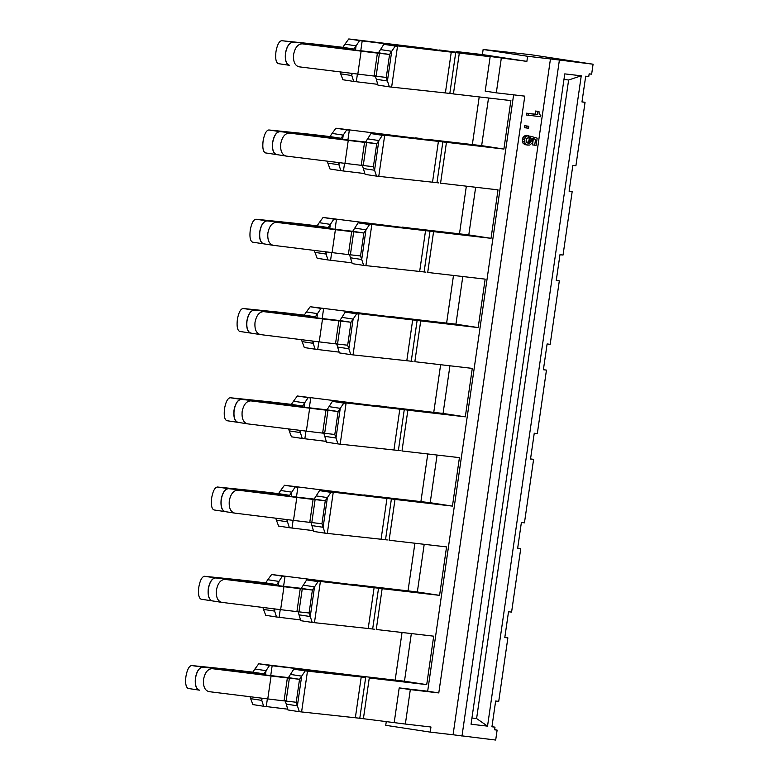 <?xml version="1.0" encoding="UTF-8"?>
<svg xmlns="http://www.w3.org/2000/svg" width="779" height="779" viewBox="0 0 779 779"><rect width="100%" height="100%" fill="white"/><g stroke="black" fill="none" stroke-linecap="round" stroke-linejoin="round"><path stroke-width="1.17" d="M494.655 729.582L497.119 730.108L495.687 740.05L453.076 734.772L550.461 58.931L527.617 56.283L483.136 49.476L530.811 54.696L593.082 64.209L550.461 58.931M461.976 736.136L559.361 60.295M589.138 73.917L591.651 74.151L593.082 64.209M591.651 74.151L589.148 73.859L588.768 76.537L585.701 76.176L581.981 101.961L585.048 102.322L582.001 101.854M569.137 191.108L572.185 191.576L569.118 191.225L572.838 165.44L575.905 165.791L585.048 102.322M556.274 280.372L559.322 280.839L556.255 280.489L559.974 254.704L563.042 255.054L572.185 191.576M543.411 369.636L546.459 370.103L543.391 369.743L547.111 343.958L550.178 344.318L559.322 280.839M530.548 458.899L533.596 459.367L530.528 459.006L534.248 433.221L537.315 433.582L546.459 370.103M517.684 548.163L520.732 548.62L517.665 548.27L521.385 522.485L524.452 522.845L533.596 459.367M504.821 637.417L507.869 637.884L504.802 637.534L508.521 611.749L511.589 612.099L520.732 548.62M491.958 726.68L495.006 727.148L491.938 726.788L495.658 701.012L498.726 701.363L507.869 637.884M497.119 730.108L494.626 729.826L495.006 727.148M453.076 734.772L430.222 732.114L385.741 725.317L386.306 721.422M527.617 56.283L526.877 61.375L456.737 52.008M430.222 732.114L430.962 727.011L405.353 724.042L410.319 689.61L438.791 692.921L524.793 96.138L496.311 92.837L501.277 58.406M538.99 111.514L535.533 111.037L535.076 114.192L526.497 113.198L526.234 114.971L540.607 116.723L540.792 115.399L539.175 114.133L538.99 111.514L537.753 111.368L537.296 114.532L528.717 113.539L528.464 115.311M528.805 126.266L524.686 125.711L524.413 127.659L526.633 127.999L528.522 128.223L528.805 126.266L526.916 126.052L526.633 127.999M532.495 138.701L533.323 138.944L532.476 144.875L536.118 145.381L537.159 138.156L530.918 136.344L528.698 136.004L529.214 140.269L527.188 142.878M527.227 142.878L529.457 143.219L527.256 142.937L526.088 141.213L526.341 138.944L528.464 137.484L528.717 135.692L526.497 135.351L523.761 136.461L522.349 139.529L523.001 143.161L525.903 144.865L529.808 145.06L532.213 142.917L532.787 141.067L532.378 138.36L535.553 139.285L534.696 145.215M496.311 92.837L485.2 91.133L490.157 56.701L455.715 52.631L449.834 93.441L453.436 93.86L451.606 93.646M410.319 689.61L399.199 687.915L427.671 691.216L513.614 94.843M405.353 724.042L361.563 718.481M395.167 680.145L402.042 632.49M408.03 590.881L414.905 543.226M420.894 501.627L427.768 453.972M433.757 412.364L440.632 364.708M446.62 323.1L453.495 275.445M459.483 233.836L466.348 186.181M472.347 144.573L479.212 96.917M483.136 49.476L482.396 54.579L456.796 51.609M526.877 61.375L482.396 54.579M438.791 692.921L427.671 691.216M581.251 75.806L564.765 73.888L471.052 724.227L487.537 726.135L581.251 75.806L568.621 79.994L563.967 79.458M487.537 726.135L476.602 718.55L568.621 79.994M476.602 718.55L471.947 718.014M535.076 114.192L537.296 114.532M526.497 113.198L528.717 113.539M535.533 111.037L537.753 111.368M524.686 125.711L526.916 126.052M528.172 142.372L530.392 142.713L529.457 143.219M528.844 141.496L531.064 141.836L530.392 142.713M529.214 140.269L531.434 140.609L531.064 141.836M529.126 138.789L531.346 139.129L531.434 140.609M528.474 137.562L530.694 137.902L531.346 139.129M530.918 136.344L530.694 137.902M533.323 138.944L535.553 139.285M524.218 144.31L528.123 145.206M523.001 143.161L525.231 143.502L526.438 144.651M522.378 141.535L524.598 141.875L525.231 143.502M522.349 139.529L524.569 139.869L524.598 141.875M522.865 137.786L525.085 138.126L524.569 139.869M523.761 136.461L525.981 136.802L525.085 138.126M524.997 135.614L527.217 135.955L525.981 136.802M528.717 135.692L527.217 135.955M438.743 182.909L436.97 182.705A103.081 1.577 -171.8 0 0 432.52 182.198L378.769 176.366A115.964 1.772 -171.8 0 1 376.52 176.122L373.404 166.687L361.232 165.314A205.773 3.155 -171.8 0 1 361.018 165.294A205.773 3.155 -171.8 0 1 344.951 163.347L286.127 156.063C281.959 154.855 280.167 150.746 280.752 143.716C282.173 136.802 285.065 133.267 289.437 133.112L348.252 140.395A205.773 3.155 8.2 0 0 364.329 142.333A205.773 3.155 8.2 0 0 364.543 142.362L361.232 165.314M488.521 97.998L481.656 145.654L503.896 149.062L442.852 141.895L436.97 182.705M481.656 145.654L426.668 139.266M453.427 93.928L510.878 100.598L503.896 149.062M425.879 272.173L424.107 271.959A103.081 1.577 -171.8 0 0 419.667 271.462L365.906 265.629A115.964 1.772 -171.8 0 1 363.657 265.386L360.541 255.95L348.369 254.577A205.773 3.155 -171.8 0 1 348.155 254.548A205.773 3.155 -171.8 0 1 332.088 252.61L273.263 245.327C269.096 244.119 267.304 240 267.888 232.979C269.31 226.066 272.202 222.521 276.574 222.375L335.389 229.659A205.773 3.155 8.2 0 0 351.465 231.597A205.773 3.155 8.2 0 0 351.68 231.626L348.369 254.577M475.657 187.262L468.792 234.917L491.033 238.316L433.582 231.645L427.72 272.387M468.792 234.917L413.805 228.529M440.573 183.182L498.015 189.862L491.033 238.316M413.016 361.427L411.244 361.222A103.081 1.577 -171.8 0 0 406.804 360.726L353.043 354.893A115.964 1.772 -171.8 0 1 350.793 354.64L347.677 345.214L335.506 343.841A205.773 3.155 -171.8 0 1 335.291 343.812A205.773 3.155 -171.8 0 1 319.224 341.874L260.4 334.59C256.233 333.383 254.441 329.264 255.025 322.243C256.447 315.32 259.339 311.785 263.711 311.639L322.525 318.923A205.773 3.155 8.2 0 0 338.602 320.86A205.773 3.155 8.2 0 0 338.816 320.88L335.506 343.841M462.794 276.526L455.929 324.181L478.17 327.579L420.718 320.909L414.856 361.641M455.929 324.181L400.942 317.793M427.71 272.446L485.151 279.125L478.17 327.579M400.153 450.69L398.381 450.486A103.081 1.577 -171.8 0 0 393.94 449.989L340.18 444.157A115.964 1.772 -171.8 0 1 337.93 443.903L334.814 434.478L322.642 433.095A205.773 3.155 -171.8 0 1 322.438 433.075A205.773 3.155 -171.8 0 1 306.361 431.138L247.537 423.854C243.369 422.646 241.578 418.527 242.162 411.507C243.584 404.583 246.476 401.049 250.848 400.893L309.662 408.186A205.773 3.155 8.2 0 0 325.739 410.124A205.773 3.155 8.2 0 0 325.953 410.144L322.642 433.095M449.931 365.789L443.066 413.445L465.306 416.843L407.865 410.163L401.993 450.905M443.066 413.445L388.078 407.057M414.847 361.709L472.288 368.389L465.306 416.843M387.29 539.954L385.517 539.75A103.081 1.577 -171.8 0 0 381.077 539.243L327.316 533.411A115.964 1.772 -171.8 0 1 325.067 533.167L321.951 523.731L309.779 522.358A205.773 3.155 -171.8 0 1 309.575 522.339A205.773 3.155 -171.8 0 1 293.498 520.401L234.674 513.108C230.506 511.9 228.714 507.791 229.299 500.77C230.72 493.847 233.612 490.312 237.984 490.157L296.809 497.44A205.773 3.155 8.2 0 0 312.876 499.378A205.773 3.155 8.2 0 0 313.09 499.407L309.779 522.358M437.068 455.053L430.203 502.708L452.443 506.107L395.002 499.427L389.13 540.168M430.203 502.708L375.215 496.311M401.983 450.973L459.425 457.643L452.443 506.107M374.426 629.218L372.654 629.013A103.081 1.577 -171.8 0 0 368.214 628.507L314.453 622.674A115.964 1.772 -171.8 0 1 312.204 622.431L309.088 612.995L296.916 611.622A205.773 3.155 -171.8 0 1 296.711 611.593A205.773 3.155 -171.8 0 1 280.635 609.655L221.811 602.371C217.643 601.164 215.851 597.045 216.445 590.024C217.857 583.111 220.759 579.576 225.121 579.42L283.946 586.704A205.773 3.155 8.2 0 0 300.012 588.642A205.773 3.155 8.2 0 0 300.227 588.671L296.916 611.622M424.204 544.307L417.34 591.962L439.58 595.36L382.138 588.69L376.267 629.432M417.34 591.962L362.352 585.574M389.12 540.236L446.562 546.907L439.58 595.36M290.548 674.429L301.668 676.133L299.535 679.307L288.415 677.603L293.8 669.151A103.081 1.577 -171.8 0 0 295.796 669.375L307.471 671.138L301.59 711.938L355.351 717.771A103.081 1.577 -171.8 0 1 359.791 718.267L363.394 718.754M411.341 633.57L404.476 681.226L426.717 684.624L369.275 677.954L363.404 718.686M404.476 681.226L349.489 674.838M376.257 629.49L433.699 636.17L426.717 684.624M385.829 44.539L451.265 52.135L385.829 44.539A103.081 1.577 -171.8 0 1 383.833 44.315L378.458 52.777L366.305 51.404A192.89 2.96 8.2 0 1 366.081 51.375L365.867 51.356A192.89 2.96 8.2 0 1 351.037 49.564L302.291 43.848C297.929 44.004 295.037 47.538 293.615 54.462C293.031 61.483 294.822 65.592 298.99 66.809L298.717 66.76M378.458 52.777L389.578 54.472L379.431 53.293L376.121 76.245L374.095 76.05A205.773 3.155 -171.8 0 1 373.881 76.03A205.773 3.155 -171.8 0 1 357.814 74.093L298.99 66.809M379.431 53.293L377.406 53.099L374.095 76.05M383.833 44.315L395.265 46.049A115.964 1.772 -171.8 0 0 397.504 46.302L391.633 87.112A115.964 1.772 -171.8 0 1 389.383 86.859L377.951 85.125L376.315 79.283L387.436 80.987L386.267 77.423L376.121 76.245M380.59 49.603L391.71 51.297L389.578 54.472L386.267 77.423M376.315 79.283L375.147 75.729M395.265 46.049L391.71 51.297L387.436 80.987L389.383 86.859M391.633 87.112L445.384 92.935A103.081 1.577 -171.8 0 1 449.834 93.441M445.384 92.935L451.265 52.135A103.081 1.577 -171.8 0 1 455.715 52.631L444.595 50.937A115.964 1.772 -171.8 0 0 439.59 50.372M459.941 53.128L444.595 50.937A115.964 1.772 8.2 0 1 438.645 50.226L362.186 40.927A103.081 1.577 8.2 0 0 359.577 40.615L356.091 45.854L344.97 44.16L342.838 47.334L328.446 45.62A205.773 3.155 8.2 0 0 328.232 45.591A205.773 3.155 8.2 0 0 315.992 44.237L281.706 40.703C279.125 41.131 277.207 44.812 275.961 51.755C275.201 58.756 276.009 62.719 278.405 63.654L289.447 65.319M302.291 43.848L361.115 51.141A205.773 3.155 8.2 0 0 377.192 53.079A205.773 3.155 8.2 0 0 377.406 53.099M289.603 65.339C286.263 64.287 284.919 60.236 285.572 53.206C286.935 46.243 289.379 42.641 292.914 42.387M372.975 133.803L438.402 141.398L372.975 133.803A103.081 1.577 -171.8 0 1 370.97 133.579L365.594 142.031L353.442 140.668A192.89 2.96 8.2 0 1 353.228 140.639L353.004 140.609A192.89 2.96 8.2 0 1 338.174 138.828L289.437 133.112M365.594 142.031L376.715 143.735L366.568 142.557L363.257 165.508M366.568 142.557L364.543 142.362M367.727 138.857L378.847 140.561L376.715 143.735L373.404 166.687M376.52 176.122L365.088 174.389L362.284 164.992M370.97 133.579L382.401 135.312L378.847 140.561L374.572 170.241L363.452 168.546M378.769 176.366L384.651 135.565A115.964 1.772 -171.8 0 1 382.401 135.312M432.52 182.198L438.402 141.398A103.081 1.577 -171.8 0 1 442.852 141.895L431.732 140.201A115.964 1.772 -171.8 0 0 426.726 139.636M447.078 142.391L431.732 140.201A115.964 1.772 8.2 0 1 425.782 139.49L425.772 139.529M347.901 140.006L349.323 130.19A103.081 1.577 8.2 0 0 346.713 129.869L341.095 138.292L326.722 136.578A192.89 2.96 8.2 0 0 326.508 136.559L326.294 136.529A192.89 2.96 8.2 0 0 315.037 135.283L279.934 131.632C276.399 131.885 273.955 135.488 272.601 142.45C271.939 149.48 273.283 153.531 276.623 154.583L286.127 156.063M276.633 154.583L276.74 154.602C273.4 153.551 272.056 149.5 272.718 142.46C274.072 135.507 276.516 131.904 280.05 131.651M360.112 223.067L425.538 230.652L360.112 223.067A103.081 1.577 -171.8 0 1 358.106 222.843L352.731 231.295L340.579 229.922A192.89 2.96 8.2 0 1 340.365 229.902L340.141 229.873A192.89 2.96 8.2 0 1 325.31 228.081L276.574 222.375M352.731 231.295L363.851 232.999L353.705 231.821L350.394 254.772M353.705 231.821L351.68 231.626M354.864 228.12L365.984 229.824L363.851 232.999L360.541 255.95M363.657 265.386L352.235 263.643L349.42 254.246M358.106 222.843L369.538 224.576L365.984 229.824L361.709 259.504L350.589 257.81M365.906 265.629L371.787 224.829A115.964 1.772 -171.8 0 1 369.538 224.576M419.667 271.462L425.538 230.652A103.081 1.577 -171.8 0 1 429.989 231.159L434.215 231.714M413.863 228.89A115.964 1.772 -171.8 0 1 418.868 229.454A115.964 1.772 8.2 0 1 412.919 228.753L412.909 228.792M434.224 231.645L407.748 227.76L429.989 231.159L424.107 271.959M267.187 220.905C263.653 221.158 261.208 224.771 259.855 231.723C259.193 238.763 260.537 242.805 263.877 243.866L273.263 245.327M347.249 312.321L412.675 319.916L347.249 312.321A103.081 1.577 -171.8 0 1 345.243 312.106L339.868 320.558L327.716 319.186A192.89 2.96 8.2 0 1 327.501 319.166L327.277 319.137A192.89 2.96 8.2 0 1 312.447 317.345L263.711 311.639M339.868 320.558L350.988 322.263L340.842 321.075L337.531 344.036M340.842 321.075L338.816 320.88M342 317.384L353.121 319.088L350.988 322.263L347.677 345.214M350.793 354.64L339.371 352.906L336.557 343.51M345.243 312.106L356.675 313.84L353.121 319.088L348.846 348.768L337.726 347.064M353.043 354.893L358.924 314.083A115.964 1.772 -171.8 0 1 356.675 313.84M406.804 360.726L412.675 319.916A103.081 1.577 -171.8 0 1 417.125 320.422L421.351 320.977M401 318.153A115.964 1.772 -171.8 0 1 406.005 318.718A115.964 1.772 8.2 0 1 400.055 318.007L400.046 318.056M421.361 320.909L394.885 317.024L417.125 320.422L411.244 361.222M322.185 318.533L323.597 308.708A103.081 1.577 8.2 0 0 320.987 308.396L315.368 316.81L300.996 315.106A192.89 2.96 8.2 0 0 300.782 315.076L300.567 315.057A192.89 2.96 8.2 0 0 289.311 313.81L254.207 310.149C250.672 310.402 248.228 314.015 246.875 320.967C246.213 328.008 247.556 332.049 250.896 333.11L260.4 334.59M250.906 333.11L251.013 333.12C247.673 332.068 246.33 328.027 246.992 320.987C248.345 314.034 250.789 310.422 254.324 310.169M334.386 401.584L399.812 409.179L334.386 401.584A103.081 1.577 -171.8 0 1 332.38 401.36L327.005 409.822L314.852 408.449A192.89 2.96 8.2 0 1 314.638 408.42L314.414 408.4A192.89 2.96 8.2 0 1 299.584 406.609L250.848 400.893M327.005 409.822L338.125 411.516L327.978 410.338L324.668 433.29M327.978 410.338L325.953 410.144M329.137 406.648L340.257 408.342L338.125 411.516L334.814 434.478M337.93 443.903L326.508 442.17L323.694 432.773M332.38 401.36L343.812 403.103L340.257 408.342L335.983 438.032L324.862 436.328M340.18 444.157L346.061 403.347A115.964 1.772 -171.8 0 1 343.812 403.103M393.94 449.989L399.812 409.179A103.081 1.577 -171.8 0 1 404.262 409.676L408.488 410.241M388.137 407.417A115.964 1.772 -171.8 0 1 393.142 407.982A115.964 1.772 8.2 0 1 387.192 407.271L387.182 407.31M408.498 410.173L382.022 406.278L404.262 409.676L398.381 450.486M309.321 407.797L310.733 397.972A103.081 1.577 8.2 0 0 308.124 397.66L302.515 406.073L288.133 404.369A192.89 2.96 8.2 0 0 287.918 404.34L287.704 404.311A192.89 2.96 8.2 0 0 276.448 403.074L241.344 399.413C237.809 399.666 235.365 403.269 234.012 410.231C233.349 417.271 234.693 421.312 238.033 422.364L247.537 423.854M238.043 422.374L238.15 422.384C234.81 421.332 233.466 417.291 234.128 410.251C235.482 403.288 237.926 399.685 241.461 399.432M321.523 490.848L386.959 498.443L321.523 490.848A103.081 1.577 -171.8 0 1 319.526 490.624L314.141 499.086L301.989 497.713A192.89 2.96 8.2 0 1 301.775 497.684L301.551 497.664A192.89 2.96 8.2 0 1 286.721 495.872L237.984 490.157M314.141 499.086L325.262 500.78L315.115 499.602L311.804 522.553M315.115 499.602L313.09 499.407M316.274 495.911L327.394 497.606L325.262 500.78L321.951 523.731M325.067 533.167L313.645 531.434L310.831 522.037M319.526 490.624L330.948 492.357L327.394 497.606L323.119 527.295L311.999 525.591M327.316 533.411L333.198 492.61A115.964 1.772 -171.8 0 1 330.948 492.357M381.077 539.243L386.959 498.443A103.081 1.577 -171.8 0 1 391.399 498.94L395.625 499.505M375.274 496.681A115.964 1.772 -171.8 0 1 380.279 497.245A115.964 1.772 8.2 0 1 374.329 496.535L374.319 496.574M395.635 499.436L369.158 495.541L391.399 498.94L385.517 539.75M296.458 497.06L297.87 487.235A103.081 1.577 8.2 0 0 295.26 486.914L289.652 495.337L275.269 493.623A192.89 2.96 8.2 0 0 275.055 493.604L274.841 493.574A192.89 2.96 8.2 0 0 263.584 492.338L228.481 488.676C224.946 488.93 222.502 492.532 221.148 499.495C220.486 506.535 221.83 510.576 225.17 511.628L234.674 513.108M225.18 511.628L225.287 511.647C221.947 510.596 220.603 506.545 221.265 499.514C222.619 492.552 225.063 488.949 228.598 488.696M308.659 580.112L374.095 587.707L308.659 580.112A103.081 1.577 -171.8 0 1 306.663 579.888L301.278 588.34L289.126 586.976A192.89 2.96 8.2 0 1 288.912 586.947L288.688 586.918A192.89 2.96 8.2 0 1 273.857 585.126L225.121 579.42M301.278 588.34L312.398 590.044L302.252 588.866L298.951 611.817M302.252 588.866L300.227 588.671M303.411 585.165L314.531 586.869L312.398 590.044L309.088 612.995M312.204 622.431L300.782 620.697L297.977 611.301M306.663 579.888L318.085 581.621L314.531 586.869L310.256 616.549L299.136 614.855M314.453 622.674L320.335 581.874A115.964 1.772 -171.8 0 1 318.085 581.621M368.214 628.507L374.095 587.707A103.081 1.577 -171.8 0 1 378.536 588.203L382.762 588.758M362.42 585.944A115.964 1.772 -171.8 0 1 367.415 586.499A115.964 1.772 8.2 0 1 361.466 585.798L361.456 585.837M382.771 588.7L356.295 584.805L378.536 588.203L372.654 629.013M283.595 586.314L285.007 576.499A103.081 1.577 8.2 0 0 282.397 576.178L276.788 584.601L262.406 582.887A192.89 2.96 8.2 0 0 262.192 582.867L261.978 582.838A192.89 2.96 8.2 0 0 250.721 581.592L215.617 577.94C212.083 578.193 209.639 581.796 208.285 588.758C207.623 595.789 208.967 599.84 212.307 600.891L221.811 602.371M212.316 600.891L212.424 600.911C209.084 599.859 207.74 595.808 208.402 588.768C209.755 581.816 212.2 578.213 215.734 577.96M288.415 677.603L276.263 676.23A192.89 2.96 8.2 0 1 276.048 676.211L275.834 676.182A192.89 2.96 8.2 0 1 260.994 674.39L212.258 668.684C207.896 668.83 204.994 672.374 203.582 679.288C202.988 686.309 204.78 690.428 208.947 691.635L208.684 691.596M301.59 711.938A115.964 1.772 -171.8 0 1 299.34 711.694L287.918 709.951L286.273 704.119L297.393 705.813L296.234 702.259L299.535 679.307L289.389 678.129L286.088 701.081L284.053 700.886A205.773 3.155 -171.8 0 1 283.848 700.857A205.773 3.155 -171.8 0 1 267.772 698.919L208.947 691.635M289.389 678.129L287.363 677.934L284.053 700.886M296.234 702.259L286.088 701.081M286.273 704.119L285.114 700.555M293.8 669.151L305.222 670.885L301.668 676.133L297.393 705.813L299.34 711.694M270.732 675.578L272.144 665.753L261.686 664.136L338.144 673.436A103.081 1.577 8.2 0 0 343.432 674.069L365.672 677.467A103.081 1.577 -171.8 0 0 361.232 676.961L307.471 671.138A115.964 1.772 -171.8 0 1 305.222 670.885M295.796 669.375L349.557 675.198A115.964 1.772 -171.8 0 1 354.552 675.763A115.964 1.772 8.2 0 1 348.603 675.052L348.593 675.101M212.258 668.684L271.082 675.968A205.773 3.155 8.2 0 0 287.149 677.905A205.773 3.155 8.2 0 0 287.363 677.934M199.56 690.175C196.22 689.113 194.877 685.072 195.539 678.032C196.892 671.079 199.336 667.467 202.871 667.214M355.477 50.109L356.091 45.854L353.958 49.028L342.098 47.655L341.981 48.444M342.098 47.655L339.586 47.315L339.469 48.132M353.832 49.905L353.958 49.028L342.838 47.334M377.747 84.336L356.305 81.727A103.081 1.577 8.2 0 0 353.695 81.415L351.816 75.544L340.696 73.839L340.063 71.892M352.127 73.382L351.816 75.544L351.066 73.255M359.577 40.615L348.788 38.95L344.97 44.16M353.695 81.415L342.906 79.76L340.696 73.839M360.765 50.752L362.186 40.927L351.728 39.301A115.964 1.772 8.2 0 0 348.788 38.95M351.728 39.301L428.177 48.6A103.081 1.577 8.2 0 0 433.475 49.233M339.586 47.315A192.89 2.96 8.2 0 0 339.371 47.295L339.157 47.266A192.89 2.96 8.2 0 0 327.901 46.029L281.706 40.703M289.486 65.319C286.146 64.267 284.802 60.226 285.455 53.186C286.818 46.224 289.262 42.621 292.797 42.368M329.235 136.909L329.118 137.698M326.722 136.578L326.605 137.386M342.614 139.373L343.227 135.118L332.107 133.413L329.975 136.588L315.583 134.874A205.773 3.155 8.2 0 0 315.368 134.855A205.773 3.155 8.2 0 0 303.128 133.501L268.843 129.966C266.262 130.385 264.344 134.076 263.098 141.018C262.338 148.02 263.146 151.983 265.542 152.918L276.584 154.573M340.968 139.168L341.095 138.292L329.975 136.588M364.884 173.6L343.442 170.99A103.081 1.577 8.2 0 0 340.832 170.679L338.953 164.797L327.832 163.103L327.199 161.156M339.264 162.645L338.953 164.797L338.203 162.519M346.713 129.869L335.924 128.214L332.107 133.413M340.832 170.679L330.043 169.014L327.832 163.103M338.865 128.564L425.782 139.49L338.865 128.564A115.964 1.772 8.2 0 0 335.924 128.214M415.314 137.864A103.081 1.577 8.2 0 0 420.611 138.496M335.048 229.269L336.46 219.444A103.081 1.577 8.2 0 0 333.85 219.133L328.232 227.556L316.371 226.173L316.255 226.962M316.371 226.173L313.859 225.842L313.742 226.65M329.76 228.637L330.364 224.381L319.244 222.677L317.111 225.852L302.719 224.138A205.773 3.155 8.2 0 0 302.515 224.118A205.773 3.155 8.2 0 0 290.265 222.765L255.979 219.23C253.399 219.649 251.481 223.339 250.234 230.282C249.475 237.274 250.283 241.247 252.678 242.181L263.721 243.837C260.42 242.795 259.076 238.744 259.738 231.704C261.092 224.751 263.536 221.148 267.07 220.895L255.979 219.23M328.105 228.432L328.232 227.556L317.111 225.852M352.02 262.864L330.578 260.254A103.081 1.577 8.2 0 0 327.969 259.943L326.089 254.061L314.969 252.367L314.336 250.41M326.401 251.909L326.089 254.061L325.34 251.783M333.85 219.133L323.061 217.477L319.244 222.677M327.969 259.943L317.18 258.277L314.969 252.367M326.002 217.828L412.919 228.753L326.002 217.828A115.964 1.772 8.2 0 0 323.061 217.477M402.461 227.127A103.081 1.577 8.2 0 0 407.748 227.76M313.859 225.842A192.89 2.96 8.2 0 0 313.645 225.813L313.431 225.793A192.89 2.96 8.2 0 0 302.174 224.547L267.07 220.895M303.508 315.437L303.391 316.225M300.996 315.106L300.879 315.914M316.897 317.89L317.511 313.645L306.39 311.941L304.258 315.115L289.856 313.401A205.773 3.155 8.2 0 0 289.652 313.372A205.773 3.155 8.2 0 0 277.402 312.019L243.116 308.494C240.536 308.912 238.617 312.593 237.371 319.546C236.612 326.537 237.42 330.51 239.815 331.445L250.857 333.1M315.242 317.696L315.368 316.81L304.258 315.115M339.157 352.127L317.715 349.518A103.081 1.577 8.2 0 0 315.106 349.196L313.226 343.325L302.106 341.621L301.473 339.673M313.538 341.173L313.226 343.325L312.486 341.036M320.987 308.396L310.198 306.731L306.39 311.941M315.106 349.196L304.316 347.541L302.106 341.621M313.139 307.092L400.055 318.007L313.139 307.092A115.964 1.772 8.2 0 0 310.198 306.731M389.597 316.391A103.081 1.577 8.2 0 0 394.885 317.024M290.645 404.7L290.528 405.489M288.133 404.369L288.016 405.177M304.034 407.154L304.647 402.899L293.527 401.204L291.395 404.379L276.993 402.665A205.773 3.155 8.2 0 0 276.788 402.636A205.773 3.155 8.2 0 0 264.539 401.282L230.253 397.748C227.672 398.176 225.754 401.857 224.508 408.809C223.748 415.801 224.556 419.764 226.952 420.709L237.994 422.364M302.388 406.95L302.515 406.073L291.395 404.379M326.294 441.381L304.852 438.781A103.081 1.577 8.2 0 0 302.242 438.46L300.363 432.588L289.243 430.884L288.61 428.937M300.675 430.436L300.363 432.588L299.623 430.3M308.124 397.66L297.335 395.995L293.527 401.204M302.242 438.46L291.453 436.805L289.243 430.884M300.275 396.355L387.192 407.271L300.275 396.355A115.964 1.772 8.2 0 0 297.335 395.995M376.734 405.655A103.081 1.577 8.2 0 0 382.022 406.278M277.782 493.954L277.675 494.753M275.269 493.623L275.153 494.441M291.171 496.418L291.784 492.162L280.664 490.468L278.531 493.643L264.13 491.919A205.773 3.155 8.2 0 0 263.925 491.9A205.773 3.155 8.2 0 0 251.675 490.546L217.39 487.011C214.809 487.44 212.891 491.121 211.645 498.063C210.885 505.065 211.693 509.028 214.089 509.963L225.131 511.628M289.525 496.213L289.652 495.337L278.531 493.643M313.431 530.645L291.989 528.035A103.081 1.577 8.2 0 0 289.379 527.724L287.5 521.842L276.379 520.148L275.747 518.201M287.811 519.69L287.5 521.842L286.76 519.564M295.26 486.914L284.471 485.259L280.664 490.468M289.379 527.724L278.6 526.059L276.379 520.148M287.412 485.609L374.329 496.535L287.412 485.609A115.964 1.772 8.2 0 0 284.471 485.259M363.871 494.908A103.081 1.577 8.2 0 0 369.158 495.541M264.918 583.218L264.811 584.007M262.406 582.887L262.289 583.695M278.307 585.681L278.921 581.426L267.801 579.722L265.668 582.896L251.266 581.183A205.773 3.155 8.2 0 0 251.062 581.163A205.773 3.155 8.2 0 0 238.812 579.81L204.526 576.275C201.946 576.694 200.028 580.384 198.781 587.327C198.022 594.328 198.84 598.291 201.225 599.226L212.268 600.882M276.662 585.477L276.788 584.601L265.668 582.896M300.567 619.909L279.125 617.299A103.081 1.577 8.2 0 0 276.516 616.987L274.636 611.106L263.516 609.412L262.883 607.464M274.948 608.954L274.636 611.106L273.896 608.827M282.397 576.178L271.608 574.522L267.801 579.722M276.516 616.987L265.736 615.322L263.516 609.412M274.549 574.873L361.466 585.798L274.549 574.873A115.964 1.772 8.2 0 0 271.608 574.522M351.008 584.172A103.081 1.577 8.2 0 0 356.295 584.805M338.144 673.436L272.144 665.753A103.081 1.577 8.2 0 0 269.534 665.441L263.925 673.864L252.055 672.481L251.948 673.27M252.055 672.481L249.543 672.15L249.426 672.959M265.444 674.935L266.058 670.69L254.937 668.986L252.805 672.16L238.403 670.446A205.773 3.155 8.2 0 0 238.199 670.427A205.773 3.155 8.2 0 0 225.949 669.073L191.673 665.539C189.083 665.957 187.164 669.648 185.918 676.591C185.159 683.582 185.977 687.555 188.362 688.49L199.405 690.145C196.104 689.103 194.76 685.053 195.422 678.012C196.775 671.06 199.22 667.457 202.754 667.204L191.673 665.539M263.799 674.741L263.925 673.864L252.805 672.16M287.704 709.172L266.262 706.563A103.081 1.577 8.2 0 0 263.653 706.251L261.773 700.37L250.653 698.675L250.02 696.718M262.085 698.218L261.773 700.37L261.033 698.081M269.534 665.441L258.745 663.786L254.937 668.986M263.653 706.251L252.873 704.586L250.653 698.675M261.686 664.136A115.964 1.772 8.2 0 0 258.745 663.786M249.543 672.15A192.89 2.96 8.2 0 0 249.329 672.121L249.114 672.102A192.89 2.96 8.2 0 0 237.858 670.855L202.754 667.204M490.157 56.701L439.531 50.002M394.232 722.337L399.199 687.915M453.436 93.86L459.308 53.118L459.931 53.196M361.115 51.141L357.814 74.093M447.058 142.45L446.445 142.382L440.573 183.123M348.252 140.395L344.951 163.347M276.74 154.602L285.864 156.024M335.389 229.659L332.088 252.61M263.877 243.866L273.001 245.288M322.525 318.923L319.224 341.874M251.013 333.12L260.137 334.551M309.662 408.186L306.361 431.138M238.15 422.384L247.274 423.805M296.809 497.44L293.498 520.401M225.287 511.647L234.411 513.069M283.946 586.704L280.635 609.655M212.424 600.911L221.548 602.333M349.557 675.198L361.232 676.961L355.351 717.771M343.432 674.069L365.672 677.467L359.791 718.267M271.082 675.968L267.772 698.919M356.305 81.727L357.415 74.044M428.177 48.6L438.645 50.226M327.803 46.682L327.901 46.029M289.301 65.29L278.405 63.654M343.442 170.99L344.552 163.298M314.94 135.945L315.037 135.283M276.438 154.554L265.542 152.918M279.934 131.632L268.843 129.966M330.578 260.254L331.688 252.562M302.077 225.209L302.174 224.547M263.575 243.817L252.678 242.181M317.715 349.518L318.825 341.825M289.223 314.473L289.311 313.81M250.711 333.081L239.815 331.445M254.207 310.149L243.116 308.494M304.852 438.781L305.962 431.089M276.36 403.736L276.448 403.074M237.848 422.335L226.952 420.709M241.344 399.413L230.253 397.748M291.989 528.035L293.099 520.353M263.497 492.99L263.584 492.338M224.985 511.599L214.089 509.963M228.481 488.676L217.39 487.011M279.125 617.299L280.236 609.606M250.634 582.254L250.721 581.592M212.122 600.862L201.225 599.226M215.617 577.94L204.526 576.275M266.262 706.563L267.372 698.87M237.77 671.517L237.858 670.855M199.268 690.126L188.362 688.49"/></g></svg>
